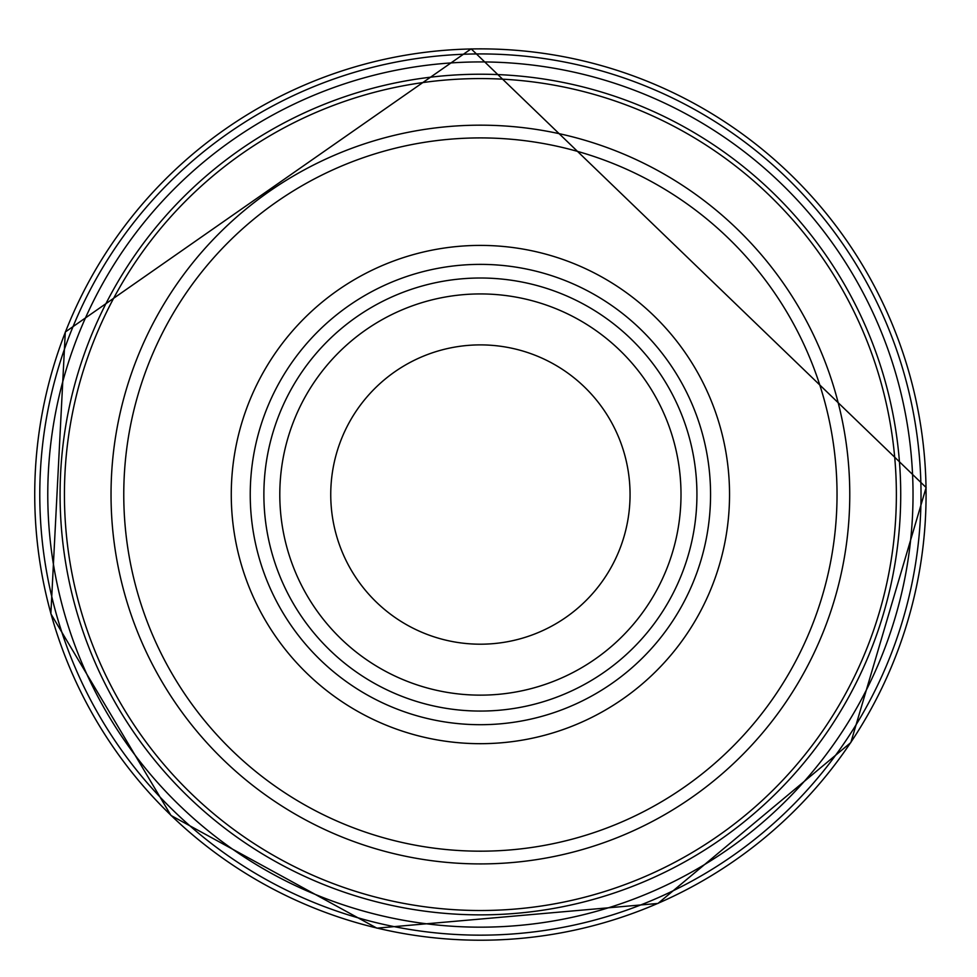 <?xml version="1.0" encoding="UTF-8"?>
<svg xmlns="http://www.w3.org/2000/svg" width="977" height="977" viewBox="0 0 977 977"><rect width="100%" height="100%" fill="white"/><g stroke="black" fill="none" stroke-linecap="round" stroke-linejoin="round"><path stroke-width="1.47" d="M460.143 54.394A440.615 440.615 0 0 0 40.216 514.061A440.615 440.615 0 0 0 499.186 934.757A440.615 440.615 0 0 0 920.652 476.495A440.615 440.615 0 0 0 460.143 54.394M456.515 62.589A432.616 432.616 0 0 0 48.398 517.712A432.616 432.616 0 0 0 502.85 926.587A432.616 432.616 0 0 0 912.481 472.819A432.616 432.616 0 0 0 456.515 62.589M696.931 494.545A216.528 216.528 0 0 1 372.139 682.056A216.528 216.528 0 0 1 372.139 307.022A216.528 216.528 0 0 1 696.931 494.545M681.006 494.545A200.603 200.603 0 0 1 380.102 668.268A200.603 200.603 0 0 1 380.102 320.81A200.603 200.603 0 0 1 681.006 494.545A200.603 200.603 0 0 1 380.102 668.268A200.603 200.603 0 0 1 380.102 320.81A200.603 200.603 0 0 1 681.006 494.545M630.055 494.545A149.664 149.664 0 0 1 405.577 624.156A149.664 149.664 0 0 1 405.577 364.934A149.664 149.664 0 0 1 630.055 494.545M900.721 494.545A420.318 420.318 0 0 1 270.238 858.551A420.318 420.318 0 0 1 270.238 130.539A420.318 420.318 0 0 1 900.721 494.545A420.318 420.318 0 0 1 270.238 858.551A420.318 420.318 0 0 1 270.238 130.539A420.318 420.318 0 0 1 900.721 494.545M849.77 494.545A369.367 369.367 0 0 1 295.713 814.427A369.367 369.367 0 0 1 295.713 174.663A369.367 369.367 0 0 1 849.77 494.545M837.033 494.545A356.629 356.629 0 0 1 302.088 803.399A356.629 356.629 0 0 1 302.088 185.691A356.629 356.629 0 0 1 837.033 494.545M729.538 494.545A249.135 249.135 0 0 1 355.836 710.303A249.135 249.135 0 0 1 355.836 278.787A249.135 249.135 0 0 1 729.538 494.545M470.682 48.972A445.683 445.683 0 0 0 34.818 503.521A445.683 445.683 0 0 0 488.634 940.143A445.683 445.683 0 0 0 926.013 487.059A445.683 445.683 0 0 0 470.682 48.972M710.56 494.545A230.157 230.157 0 0 1 365.325 693.865A230.157 230.157 0 0 1 365.325 295.213A230.157 230.157 0 0 1 710.56 494.545M896.373 494.545A415.982 415.982 0 0 1 272.412 854.79A415.982 415.982 0 0 1 272.412 134.301A415.982 415.982 0 0 1 896.373 494.545M926.135 487.523L850.845 742.544L657.973 903.444L376.89 928.15L170.987 815.465L50.865 613.812L65.3 332.009L471.146 48.85L926.135 487.523"/></g></svg>
